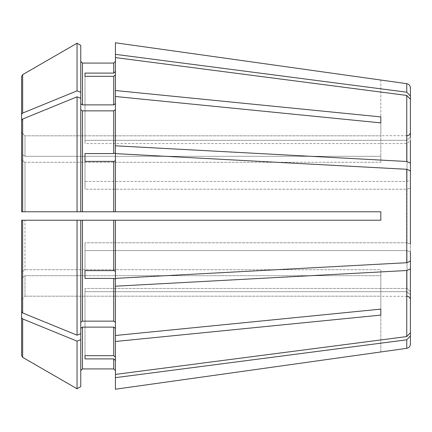 <?xml version="1.0" encoding="UTF-8"?>
<svg xmlns="http://www.w3.org/2000/svg" width="432" height="432" viewBox="0 0 432 432"><rect width="100%" height="100%" fill="white"/><g stroke="black" fill="none" stroke-linecap="round" stroke-linejoin="round"><path stroke-width="0.32" stroke-dasharray="2.16 1.62" d="M410.4 137.176L410.4 96.061L406.76 92.194L115.42 54.351L115.42 71.534L115.42 61.382L115.42 71.534L113.729 73.1L84.991 73.1L84.991 143.537L84.991 76.334L84.991 140.303L407.02 140.303L410.4 137.176L407.02 140.303L407.02 135.702L407.02 140.303L84.991 140.303L84.991 143.537L407.02 143.537L410.4 140.411L410.4 99.295L410.4 163.085L406.76 161.482L115.42 145.805L115.42 152.928L115.42 109.658L115.42 152.928L113.729 153.576L84.991 153.576L84.991 189.221L84.991 161.384L84.991 181.413L407.02 181.413L410.4 180.117L410.4 140.411L407.02 143.537L84.991 143.537L84.991 73.1M410.4 140.411L410.4 180.117L407.02 181.413L407.02 143.537L407.02 181.413L84.991 181.413L84.991 189.221L407.02 189.221L407.02 242.779L84.991 242.779L84.991 250.587L407.02 250.587L84.991 250.587L84.991 270.616L84.991 242.779L407.02 242.779L407.02 189.221L410.4 187.925L407.02 189.221L84.991 189.221L84.991 153.576M410.4 244.075L407.02 242.779L410.4 244.075L410.4 187.925L410.4 261.106L406.76 262.71L115.42 278.381L115.42 271.264L113.729 270.616L84.991 270.616L84.991 242.779L84.991 270.616M410.4 251.883L407.02 250.587L407.02 288.463L407.02 250.587L410.4 251.883L410.4 332.705L410.4 291.589L407.02 288.463L410.4 291.589M407.02 291.697L410.4 294.824L410.4 299.678L410.4 294.824L407.02 291.697L84.991 291.697L84.991 288.463L84.991 355.666L84.991 291.697L407.02 291.697L407.02 296.298L407.02 291.697M80.768 109.658L80.768 211.772L77.053 211.772L77.053 96.827L80.768 98.339L80.768 211.772L80.768 109.658L82.458 110.851L82.458 211.772L115.42 211.772L115.42 153.619L406.76 169.29L410.4 170.894L410.4 187.925M115.42 271.264L115.42 220.228L115.42 271.264L115.42 220.228L80.768 220.228L80.768 333.661L80.768 220.228L80.768 322.342L82.458 321.149L113.729 321.149L115.42 322.342L115.42 279.072L115.42 322.342M21.6 272.106L24.98 269.708L21.6 272.106L21.6 220.228L21.6 311.666L22.658 312.957L77.053 335.173L80.768 333.661L80.768 328.32L80.768 370.618L80.768 328.32L82.458 327.121L82.458 368.928L113.729 368.928L113.729 358.9L84.991 358.9L84.991 288.463L84.991 358.9M410.4 268.915L406.76 270.518L115.42 286.195L115.42 357.232L115.42 328.32L115.42 341.474L380.819 315.09L380.819 269.708L24.98 269.708L380.819 269.708L380.819 309.112L380.819 275.686L24.98 275.686L21.6 278.078L21.6 355.514L21.6 278.078L21.6 317.644L22.658 318.935L77.053 341.15L77.053 388.768L80.768 386.618L80.768 328.32M380.819 351.972L380.819 296.185L24.98 296.185L380.819 296.185L380.819 351.907L115.42 389.216L115.42 360.466L115.42 370.618L115.42 360.466L113.729 358.9M21.6 299.57L24.98 296.185L21.6 299.57M80.768 98.339L80.768 61.382L80.768 103.68L82.458 104.879L113.729 104.879L115.42 103.68L115.42 57.586L406.76 95.429L410.4 99.295M77.053 211.772L380.819 211.772L115.42 211.772L115.42 153.619L115.42 160.736L113.729 161.384L84.991 161.384M80.768 103.68L80.768 45.382L80.768 61.382L80.768 45.382L77.053 43.232L22.658 74.65L21.6 76.486L21.6 153.922L24.98 156.314L380.819 156.314L380.819 122.888L380.819 162.292L24.98 162.292L24.98 211.772L21.6 211.772L21.6 159.894L24.98 162.292L380.819 162.292L380.819 116.91L115.42 90.526L115.42 145.805M80.768 211.772L24.98 211.772L24.98 162.292L21.6 159.894L21.6 120.334L21.6 211.772L21.6 159.894M115.42 220.228L380.819 220.228L380.819 211.772L380.819 220.228L380.819 211.772L113.729 211.772L113.729 161.384M21.6 132.43L24.98 135.815L380.819 135.815L24.98 135.815L24.98 156.314L21.6 153.922L21.6 132.43L24.98 135.815L24.98 156.314L380.819 156.314L380.819 162.292L380.819 116.91M21.6 153.922L21.6 114.356L22.658 113.065L22.658 74.65M80.768 92.367L77.053 90.85L22.658 113.065M407.02 288.463L84.991 288.463L407.02 288.463M115.42 328.32L113.729 327.121L113.729 355.666L115.42 357.232L115.42 374.414L406.76 336.571L410.4 332.705M380.819 80.028L380.819 135.815L380.819 80.093L115.42 42.784L115.42 54.351M82.458 104.879L82.458 63.072L113.729 63.072L113.729 73.1M115.42 357.232L115.42 360.466M113.729 355.666L84.991 355.666M115.42 90.526L115.42 57.586L115.42 74.768L113.729 76.334L84.991 76.334M113.729 327.121L82.458 327.121M77.053 335.173L77.053 220.228L80.768 220.228M84.991 278.424L113.729 278.424L115.42 279.072L115.42 286.195M115.42 109.658L113.729 110.851L82.458 110.851M77.053 90.85L77.053 43.232M21.6 317.644L21.6 355.514L22.658 357.345L77.053 388.768M21.6 311.666L21.6 220.228L77.053 220.228M21.6 120.334L22.658 119.043L77.053 96.827M21.6 76.486L21.6 114.356M115.42 74.768L115.42 103.68M115.42 160.736L115.42 211.772M115.42 341.474L115.42 374.414M115.42 57.586L115.42 71.534M80.768 333.661L80.768 322.342M115.42 377.649L406.76 339.806L410.4 335.939L410.4 294.824M24.98 220.228L22.658 220.228L24.98 220.228L24.98 269.708L24.98 220.228L380.819 220.228L24.98 220.228M115.42 335.497L380.819 309.112L380.819 269.708L380.819 275.686L24.98 275.686L21.6 278.078M410.4 335.939L410.4 344.137M380.819 309.112L380.819 315.09M410.4 170.894L410.4 261.106M410.4 180.117L410.4 163.085M410.4 87.863L410.4 96.061M80.768 339.633L77.053 341.15M380.819 122.888L115.42 96.503M82.458 220.228L82.458 321.149M113.729 220.228L113.729 270.616M113.729 278.424L113.729 321.149M113.729 110.851L113.729 153.576M113.729 76.334L113.729 104.879M22.658 357.35L22.658 318.935M22.658 312.957L22.658 220.228M22.658 211.772L22.658 119.043M24.98 296.185L24.98 275.686L24.98 296.185M406.76 339.806L406.76 348.322M406.76 270.518L406.76 336.571M406.76 169.29L406.76 262.71M406.76 95.429L406.76 161.482M406.76 83.678L406.76 92.194M407.02 135.702L380.819 135.702M407.02 296.298L380.819 296.298"/><path stroke-width="0.65" d="M410.4 180.117L410.4 140.411M115.42 109.658L113.729 110.851L82.458 110.851L80.768 109.658M115.42 160.736L113.729 161.384L84.991 161.384L84.991 153.576L113.729 153.576L115.42 152.928L115.42 57.586L406.76 95.429L410.4 99.295M21.6 132.43L21.6 76.486L21.6 114.356L22.658 113.065L77.053 90.85L77.053 43.232L80.768 45.382L80.768 211.772L115.42 211.772L115.42 153.619L406.76 169.29L410.4 170.894L410.4 187.925M21.6 76.486L22.658 74.655L77.053 43.232M80.768 220.228L80.768 333.661L77.053 335.173L22.658 312.957L21.6 311.666L21.6 220.228L380.819 220.228L380.819 211.772L115.42 211.772M80.768 339.633L80.768 386.618L77.053 388.768L77.053 341.15L80.768 339.633L80.768 333.661M115.42 328.32L113.729 327.121L82.458 327.121L82.458 368.928L80.768 370.618L82.458 368.928L113.729 368.928L115.42 370.618L113.729 368.928L113.729 358.9L115.42 360.466M82.458 327.121L80.768 328.32M115.42 377.649L115.42 389.216L406.76 348.322L406.76 339.806L115.42 377.649L115.42 374.414L406.76 336.571L410.4 332.705L410.4 291.589M77.053 388.768L22.658 357.35L21.6 355.514L21.6 317.644L22.658 318.935L77.053 341.15M115.42 74.768L113.729 76.334L84.991 76.334L84.991 73.1L84.991 76.334M84.991 153.576L84.991 161.384M21.6 120.334L21.6 211.772L77.053 211.772L77.053 96.827L22.658 119.043L21.6 120.334L21.6 159.894M380.819 309.112L380.819 315.09L380.819 309.112L115.42 335.497L115.42 279.072L113.729 278.424L84.991 278.424L84.991 270.616L84.991 278.424M115.42 286.195L406.76 270.518L410.4 268.915L410.4 251.883M115.42 357.232L113.729 355.666L84.991 355.666L84.991 358.9L84.991 355.666M84.991 73.1L113.729 73.1L113.729 63.072L115.42 61.382L113.729 63.072L82.458 63.072L80.768 61.382L82.458 63.072L82.458 104.879L80.768 103.68M410.4 137.176L410.4 96.061L406.76 92.194L406.76 83.678L115.42 42.784L115.42 57.586M115.42 90.526L380.819 116.91L380.819 122.888L115.42 96.503M80.768 98.339L77.053 96.827M380.819 116.91L380.819 122.888M410.4 170.894L410.4 244.075M80.768 211.772L77.053 211.772M82.458 110.851L82.458 211.772L113.729 211.772L113.729 161.384M80.768 322.342L82.458 321.149L113.729 321.149L115.42 322.342M115.42 103.68L113.729 104.879L82.458 104.879M84.991 358.9L113.729 358.9M84.991 270.616L113.729 270.616L115.42 271.264M77.053 335.173L77.053 220.228M410.4 261.106L406.76 262.71L115.42 278.381L115.42 220.228M115.42 374.414L115.42 341.474L380.819 315.09M115.42 335.497L115.42 341.474M77.053 90.85L80.768 92.367M113.729 73.1L115.42 71.534M21.6 114.356L21.6 153.922M22.658 220.228L21.6 220.228L22.658 220.228L22.658 312.957M21.6 317.644L21.6 278.078M21.6 311.666L21.6 272.106M410.4 163.085L406.76 161.482L115.42 145.805M410.4 332.705L410.4 268.915M410.4 294.824L410.4 335.939L406.76 339.806M406.76 348.322C408.991 347.852 410.206 346.459 410.4 344.137L410.4 335.939M410.4 96.061L410.4 87.863C410.206 85.541 408.991 84.148 406.76 83.678M406.76 92.194L115.42 54.351M113.729 153.576L113.729 110.851M22.658 74.65L22.658 113.065M113.729 104.879L113.729 76.334M113.729 355.666L113.729 327.121M82.458 321.149L82.458 220.228M113.729 321.149L113.729 278.424M113.729 270.616L113.729 220.228M22.658 119.043L22.658 211.772M22.658 318.935L22.658 357.35M406.76 161.482L406.76 95.429M406.76 262.71L406.76 169.29M406.76 336.571L406.76 270.518M407.02 135.702C409.055 135.524 410.179 134.395 410.4 132.322M407.02 296.298C409.055 296.476 410.179 297.605 410.4 299.678"/></g></svg>
